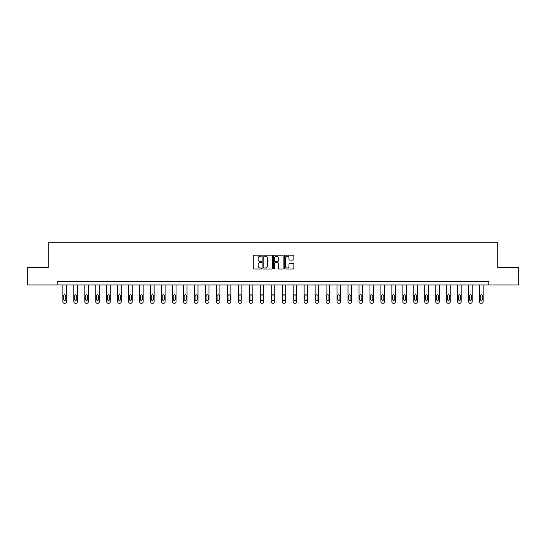 <?xml version="1.0" encoding="UTF-8"?>
<svg xmlns="http://www.w3.org/2000/svg" width="546" height="546" viewBox="0 0 546 546"><rect width="100%" height="100%" fill="white"/><g stroke="black" fill="none" stroke-linecap="round" stroke-linejoin="round"><path stroke-width="0.82" d="M261.752 255.678A0.485 0.485 0 0 0 261.268 255.194L253.938 255.194A0.689 0.689 0 0 0 253.248 255.883L253.248 268.304A0.689 0.689 0 0 0 253.938 268.994L261.268 268.994A0.485 0.485 0 0 0 261.752 268.516A0.485 0.485 0 0 0 261.268 268.031L260.319 268.031A2.211 2.211 0 0 1 258.115 265.82L258.115 264.79A2.211 2.211 0 0 1 260.319 262.578L261.268 262.578A0.485 0.485 0 0 0 261.752 262.094A0.485 0.485 0 0 0 261.268 261.616L260.319 261.616A2.211 2.211 0 0 1 258.115 259.405L258.115 258.367A2.211 2.211 0 0 1 260.319 256.163L261.268 256.163A0.485 0.485 0 0 0 261.752 255.678M293.168 260.06A0.689 0.689 0 0 0 293.857 259.37L293.857 255.883A0.689 0.689 0 0 0 293.168 255.194L285.026 255.194A0.689 0.689 0 0 0 284.336 255.883L284.336 268.304A0.689 0.689 0 0 0 285.026 268.994L293.168 268.994A0.689 0.689 0 0 0 293.857 268.304L293.857 264.1A0.689 0.689 0 0 0 293.168 263.411L289.68 263.411A0.689 0.689 0 0 0 288.991 264.1L288.991 266.182A1.843 1.843 0 0 1 287.148 268.031A1.843 1.843 0 0 1 285.299 266.182L285.299 258.005A1.843 1.843 0 0 1 287.148 256.163A1.843 1.843 0 0 1 288.991 258.005L288.991 259.37A0.689 0.689 0 0 0 289.68 260.06L293.168 260.06M57.18 284.944L27.3 284.944L27.3 267.369L48.253 267.369L48.253 242.765L497.747 242.765L497.747 267.369L518.7 267.369L518.7 284.944L488.82 284.944L488.82 281.429L57.18 281.429L57.18 284.944L488.82 284.944M272.399 255.883A0.689 0.689 0 0 0 271.703 255.194L263.561 255.194A0.689 0.689 0 0 0 262.872 255.883L262.872 268.304A0.689 0.689 0 0 0 263.561 268.994L271.703 268.994A0.689 0.689 0 0 0 272.399 268.304L272.399 255.883M274.297 255.194L282.439 255.194A0.689 0.689 0 0 1 283.128 255.883L283.128 268.304A0.689 0.689 0 0 1 282.439 268.994L278.951 268.994A0.689 0.689 0 0 1 278.262 268.304L278.262 263.268A0.689 0.689 0 0 0 277.573 262.578L275.259 262.578A0.689 0.689 0 0 0 274.57 263.268L274.57 268.516A0.485 0.485 0 0 1 274.085 268.994A0.485 0.485 0 0 1 273.601 268.516L273.601 255.883A0.689 0.689 0 0 1 274.297 255.194M264.325 256.163A0.485 0.485 0 0 0 263.841 256.647L263.841 267.547A0.485 0.485 0 0 0 264.325 268.031L265.322 268.031A2.211 2.211 0 0 0 267.533 265.82L267.533 258.367A2.211 2.211 0 0 0 265.322 256.163L264.325 256.163M278.262 258.04A1.843 1.843 0 0 0 276.413 256.197A1.843 1.843 0 0 0 274.57 258.04L274.57 260.927A0.689 0.689 0 0 0 275.259 261.616L277.573 261.616A0.689 0.689 0 0 0 278.262 260.927L278.262 258.04M66.387 284.944L66.387 301.829A1.406 1.406 6 0 1 64.981 303.235L64.278 303.235A1.406 1.406 6 0 1 62.872 301.829L62.872 284.944M65.752 299.297L65.752 295.925A1.126 1.126 6 0 0 64.633 294.799A1.126 1.126 6 0 0 63.507 295.925L63.507 299.297A1.126 1.126 6 0 0 64.633 300.423A1.126 1.126 6 0 0 65.752 299.297M77.355 284.944L77.355 301.829A1.406 1.406 6 0 1 75.949 303.235L75.246 303.235A1.406 1.406 6 0 1 73.84 301.829L73.84 284.944M76.72 299.297L76.72 295.925A1.126 1.126 6 0 0 75.594 294.799A1.126 1.126 6 0 0 74.474 295.925L74.474 299.297A1.126 1.126 6 0 0 75.594 300.423A1.126 1.126 6 0 0 76.72 299.297M88.322 284.944L88.322 301.829A1.406 1.406 6 0 1 86.916 303.235L86.213 303.235A1.406 1.406 6 0 1 84.807 301.829L84.807 284.944M87.688 299.297L87.688 295.925A1.126 1.126 6 0 0 86.561 294.799A1.126 1.126 6 0 0 85.435 295.925L85.435 299.297A1.126 1.126 6 0 0 86.561 300.423A1.126 1.126 6 0 0 87.688 299.297M99.29 284.944L99.29 301.829A1.406 1.406 6 0 1 97.884 303.235L97.181 303.235A1.406 1.406 6 0 1 95.775 301.829L95.775 284.944M98.655 299.297L98.655 295.925A1.126 1.126 6 0 0 97.529 294.799A1.126 1.126 6 0 0 96.403 295.925L96.403 299.297A1.126 1.126 6 0 0 97.529 300.423A1.126 1.126 6 0 0 98.655 299.297M110.258 284.944L110.258 301.829A1.406 1.406 6 0 1 108.845 303.235L108.142 303.235A1.406 1.406 6 0 1 106.736 301.829L106.736 284.944M109.623 299.297L109.623 295.925A1.126 1.126 6 0 0 108.497 294.799A1.126 1.126 6 0 0 107.371 295.925L107.371 299.297A1.126 1.126 6 0 0 108.497 300.423A1.126 1.126 6 0 0 109.623 299.297M121.219 284.944L121.219 301.829A1.406 1.406 6 0 1 119.813 303.235L119.11 303.235A1.406 1.406 6 0 1 117.704 301.829L117.704 284.944M120.591 299.297L120.591 295.925A1.126 1.126 6 0 0 119.465 294.799A1.126 1.126 6 0 0 118.339 295.925L118.339 299.297A1.126 1.126 6 0 0 119.465 300.423A1.126 1.126 6 0 0 120.591 299.297M132.187 284.944L132.187 301.829A1.406 1.406 6 0 1 130.781 303.235L130.078 303.235A1.406 1.406 6 0 1 128.672 301.829L128.672 284.944M131.559 299.297L131.559 295.925A1.126 1.126 6 0 0 130.433 294.799A1.126 1.126 6 0 0 129.306 295.925L129.306 299.297A1.126 1.126 6 0 0 130.433 300.423A1.126 1.126 6 0 0 131.559 299.297M143.154 284.944L143.154 301.829A1.406 1.406 6 0 1 141.748 303.235L141.045 303.235A1.406 1.406 6 0 1 139.639 301.829L139.639 284.944M142.52 299.297L142.52 295.925A1.126 1.126 6 0 0 141.4 294.799A1.126 1.126 6 0 0 140.274 295.925L140.274 299.297A1.126 1.126 6 0 0 141.4 300.423A1.126 1.126 6 0 0 142.52 299.297M154.122 284.944L154.122 301.829A1.406 1.406 6 0 1 152.716 303.235L152.013 303.235A1.406 1.406 6 0 1 150.607 301.829L150.607 284.944M153.487 299.297L153.487 295.925A1.126 1.126 6 0 0 152.361 294.799A1.126 1.126 6 0 0 151.242 295.925L151.242 299.297A1.126 1.126 6 0 0 152.361 300.423A1.126 1.126 6 0 0 153.487 299.297M165.09 284.944L165.09 301.829A1.406 1.406 6 0 1 163.684 303.235L162.981 303.235A1.406 1.406 6 0 1 161.575 301.829L161.575 284.944M164.455 299.297L164.455 295.925A1.126 1.126 6 0 0 163.329 294.799A1.126 1.126 6 0 0 162.21 295.925L162.21 299.297A1.126 1.126 6 0 0 163.329 300.423A1.126 1.126 6 0 0 164.455 299.297M176.058 284.944L176.058 301.829A1.406 1.406 6 0 1 174.652 303.235L173.949 303.235A1.406 1.406 6 0 1 172.543 301.829L172.543 284.944M175.423 299.297L175.423 295.925A1.126 1.126 6 0 0 174.297 294.799A1.126 1.126 6 0 0 173.171 295.925L173.171 299.297A1.126 1.126 6 0 0 174.297 300.423A1.126 1.126 6 0 0 175.423 299.297M187.025 284.944L187.025 301.829A1.406 1.406 6 0 1 185.62 303.235L184.917 303.235A1.406 1.406 6 0 1 183.511 301.829L183.511 284.944M186.391 299.297L186.391 295.925A1.126 1.126 6 0 0 185.265 294.799A1.126 1.126 6 0 0 184.138 295.925L184.138 299.297A1.126 1.126 6 0 0 185.265 300.423A1.126 1.126 6 0 0 186.391 299.297M197.986 284.944L197.986 301.829A1.406 1.406 6 0 1 196.58 303.235L195.877 303.235A1.406 1.406 6 0 1 194.472 301.829L194.472 284.944M197.359 299.297L197.359 295.925A1.126 1.126 6 0 0 196.232 294.799A1.126 1.126 6 0 0 195.106 295.925L195.106 299.297A1.126 1.126 6 0 0 196.232 300.423A1.126 1.126 6 0 0 197.359 299.297M208.954 284.944L208.954 301.829A1.406 1.406 6 0 1 207.548 303.235L206.845 303.235A1.406 1.406 6 0 1 205.439 301.829L205.439 284.944M208.326 299.297L208.326 295.925A1.126 1.126 6 0 0 207.2 294.799A1.126 1.126 6 0 0 206.074 295.925L206.074 299.297A1.126 1.126 6 0 0 207.2 300.423A1.126 1.126 6 0 0 208.326 299.297M219.922 284.944L219.922 301.829A1.406 1.406 6 0 1 218.516 303.235L217.813 303.235A1.406 1.406 6 0 1 216.407 301.829L216.407 284.944M219.287 299.297L219.287 295.925A1.126 1.126 6 0 0 218.168 294.799A1.126 1.126 6 0 0 217.042 295.925L217.042 299.297A1.126 1.126 6 0 0 218.168 300.423A1.126 1.126 6 0 0 219.287 299.297M230.89 284.944L230.89 301.829A1.406 1.406 6 0 1 229.484 303.235L228.781 303.235A1.406 1.406 6 0 1 227.375 301.829L227.375 284.944M230.255 299.297L230.255 295.925A1.126 1.126 6 0 0 229.136 294.799A1.126 1.126 6 0 0 228.01 295.925L228.01 299.297A1.126 1.126 6 0 0 229.136 300.423A1.126 1.126 6 0 0 230.255 299.297M241.858 284.944L241.858 301.829A1.406 1.406 6 0 1 240.452 303.235L239.749 303.235A1.406 1.406 6 0 1 238.343 301.829L238.343 284.944M241.223 299.297L241.223 295.925A1.126 1.126 6 0 0 240.097 294.799A1.126 1.126 6 0 0 238.977 295.925L238.977 299.297A1.126 1.126 6 0 0 240.097 300.423A1.126 1.126 6 0 0 241.223 299.297M252.825 284.944L252.825 301.829A1.406 1.406 6 0 1 251.419 303.235L250.716 303.235A1.406 1.406 6 0 1 249.31 301.829L249.31 284.944M252.191 299.297L252.191 295.925A1.126 1.126 6 0 0 251.064 294.799A1.126 1.126 6 0 0 249.938 295.925L249.938 299.297A1.126 1.126 6 0 0 251.064 300.423A1.126 1.126 6 0 0 252.191 299.297M263.793 284.944L263.793 301.829A1.406 1.406 6 0 1 262.387 303.235L261.684 303.235A1.406 1.406 6 0 1 260.278 301.829L260.278 284.944M263.158 299.297L263.158 295.925A1.126 1.126 6 0 0 262.032 294.799A1.126 1.126 6 0 0 260.906 295.925L260.906 299.297A1.126 1.126 6 0 0 262.032 300.423A1.126 1.126 6 0 0 263.158 299.297M274.761 284.944L274.761 301.829A1.406 1.406 6 0 1 273.355 303.235L272.645 303.235A1.406 1.406 6 0 1 271.239 301.829L271.239 284.944M274.126 299.297L274.126 295.925A1.126 1.126 6 0 0 273 294.799A1.126 1.126 6 0 0 271.874 295.925L271.874 299.297A1.126 1.126 6 0 0 273 300.423A1.126 1.126 6 0 0 274.126 299.297M285.722 284.944L285.722 301.829A1.406 1.406 6 0 1 284.316 303.235L283.613 303.235A1.406 1.406 6 0 1 282.207 301.829L282.207 284.944M285.094 299.297L285.094 295.925A1.126 1.126 6 0 0 283.968 294.799A1.126 1.126 6 0 0 282.842 295.925L282.842 299.297A1.126 1.126 6 0 0 283.968 300.423A1.126 1.126 6 0 0 285.094 299.297M296.69 284.944L296.69 301.829A1.406 1.406 6 0 1 295.284 303.235L294.581 303.235A1.406 1.406 6 0 1 293.175 301.829L293.175 284.944M296.062 299.297L296.062 295.925A1.126 1.126 6 0 0 294.936 294.799A1.126 1.126 6 0 0 293.809 295.925L293.809 299.297A1.126 1.126 6 0 0 294.936 300.423A1.126 1.126 6 0 0 296.062 299.297M307.657 284.944L307.657 301.829A1.406 1.406 6 0 1 306.251 303.235L305.548 303.235A1.406 1.406 6 0 1 304.142 301.829L304.142 284.944M307.023 299.297L307.023 295.925A1.126 1.126 6 0 0 305.903 294.799A1.126 1.126 6 0 0 304.777 295.925L304.777 299.297A1.126 1.126 6 0 0 305.903 300.423A1.126 1.126 6 0 0 307.023 299.297M318.625 284.944L318.625 301.829A1.406 1.406 6 0 1 317.219 303.235L316.516 303.235A1.406 1.406 6 0 1 315.11 301.829L315.11 284.944M317.99 299.297L317.99 295.925A1.126 1.126 6 0 0 316.864 294.799A1.126 1.126 6 0 0 315.745 295.925L315.745 299.297A1.126 1.126 6 0 0 316.864 300.423A1.126 1.126 6 0 0 317.99 299.297M329.593 284.944L329.593 301.829A1.406 1.406 6 0 1 328.187 303.235L327.484 303.235A1.406 1.406 6 0 1 326.078 301.829L326.078 284.944M328.958 299.297L328.958 295.925A1.126 1.126 6 0 0 327.832 294.799A1.126 1.126 6 0 0 326.713 295.925L326.713 299.297A1.126 1.126 6 0 0 327.832 300.423A1.126 1.126 6 0 0 328.958 299.297M340.561 284.944L340.561 301.829A1.406 1.406 6 0 1 339.155 303.235L338.452 303.235A1.406 1.406 6 0 1 337.046 301.829L337.046 284.944M339.926 299.297L339.926 295.925A1.126 1.126 6 0 0 338.8 294.799A1.126 1.126 6 0 0 337.674 295.925L337.674 299.297A1.126 1.126 6 0 0 338.8 300.423A1.126 1.126 6 0 0 339.926 299.297M351.528 284.944L351.528 301.829A1.406 1.406 6 0 1 350.123 303.235L349.42 303.235A1.406 1.406 6 0 1 348.014 301.829L348.014 284.944M350.894 299.297L350.894 295.925A1.126 1.126 6 0 0 349.768 294.799A1.126 1.126 6 0 0 348.641 295.925L348.641 299.297A1.126 1.126 6 0 0 349.768 300.423A1.126 1.126 6 0 0 350.894 299.297M362.489 284.944L362.489 301.829A1.406 1.406 6 0 1 361.083 303.235L360.38 303.235A1.406 1.406 6 0 1 358.975 301.829L358.975 284.944M361.862 299.297L361.862 295.925A1.126 1.126 6 0 0 360.735 294.799A1.126 1.126 6 0 0 359.609 295.925L359.609 299.297A1.126 1.126 6 0 0 360.735 300.423A1.126 1.126 6 0 0 361.862 299.297M373.457 284.944L373.457 301.829A1.406 1.406 6 0 1 372.051 303.235L371.348 303.235A1.406 1.406 6 0 1 369.942 301.829L369.942 284.944M372.829 299.297L372.829 295.925A1.126 1.126 6 0 0 371.703 294.799A1.126 1.126 6 0 0 370.577 295.925L370.577 299.297A1.126 1.126 6 0 0 371.703 300.423A1.126 1.126 6 0 0 372.829 299.297M384.425 284.944L384.425 301.829A1.406 1.406 6 0 1 383.019 303.235L382.316 303.235A1.406 1.406 6 0 1 380.91 301.829L380.91 284.944M383.79 299.297L383.79 295.925A1.126 1.126 6 0 0 382.671 294.799A1.126 1.126 6 0 0 381.545 295.925L381.545 299.297A1.126 1.126 6 0 0 382.671 300.423A1.126 1.126 6 0 0 383.79 299.297M395.393 284.944L395.393 301.829A1.406 1.406 6 0 1 393.987 303.235L393.284 303.235A1.406 1.406 6 0 1 391.878 301.829L391.878 284.944M394.758 299.297L394.758 295.925A1.126 1.126 6 0 0 393.639 294.799A1.126 1.126 6 0 0 392.513 295.925L392.513 299.297A1.126 1.126 6 0 0 393.639 300.423A1.126 1.126 6 0 0 394.758 299.297M406.361 284.944L406.361 301.829A1.406 1.406 6 0 1 404.955 303.235L404.252 303.235A1.406 1.406 6 0 1 402.846 301.829L402.846 284.944M405.726 299.297L405.726 295.925A1.126 1.126 6 0 0 404.6 294.799A1.126 1.126 6 0 0 403.48 295.925L403.48 299.297A1.126 1.126 6 0 0 404.6 300.423A1.126 1.126 6 0 0 405.726 299.297M417.328 284.944L417.328 301.829A1.406 1.406 6 0 1 415.922 303.235L415.219 303.235A1.406 1.406 6 0 1 413.813 301.829L413.813 284.944M416.694 299.297L416.694 295.925A1.126 1.126 6 0 0 415.567 294.799A1.126 1.126 6 0 0 414.441 295.925L414.441 299.297A1.126 1.126 6 0 0 415.567 300.423A1.126 1.126 6 0 0 416.694 299.297M428.296 284.944L428.296 301.829A1.406 1.406 6 0 1 426.89 303.235L426.187 303.235A1.406 1.406 6 0 1 424.781 301.829L424.781 284.944M427.661 299.297L427.661 295.925A1.126 1.126 6 0 0 426.535 294.799A1.126 1.126 6 0 0 425.409 295.925L425.409 299.297A1.126 1.126 6 0 0 426.535 300.423A1.126 1.126 6 0 0 427.661 299.297M439.264 284.944L439.264 301.829A1.406 1.406 6 0 1 437.858 303.235L437.155 303.235A1.406 1.406 6 0 1 435.742 301.829L435.742 284.944M438.629 299.297L438.629 295.925A1.126 1.126 6 0 0 437.503 294.799A1.126 1.126 6 0 0 436.377 295.925L436.377 299.297A1.126 1.126 6 0 0 437.503 300.423A1.126 1.126 6 0 0 438.629 299.297M450.225 284.944L450.225 301.829A1.406 1.406 6 0 1 448.819 303.235L448.116 303.235A1.406 1.406 6 0 1 446.71 301.829L446.71 284.944M449.597 299.297L449.597 295.925A1.126 1.126 6 0 0 448.471 294.799A1.126 1.126 6 0 0 447.345 295.925L447.345 299.297A1.126 1.126 6 0 0 448.471 300.423A1.126 1.126 6 0 0 449.597 299.297M461.193 284.944L461.193 301.829A1.406 1.406 6 0 1 459.787 303.235L459.084 303.235A1.406 1.406 6 0 1 457.678 301.829L457.678 284.944M460.565 299.297L460.565 295.925A1.126 1.126 6 0 0 459.439 294.799A1.126 1.126 6 0 0 458.312 295.925L458.312 299.297A1.126 1.126 6 0 0 459.439 300.423A1.126 1.126 6 0 0 460.565 299.297M472.16 284.944L472.16 301.829A1.406 1.406 6 0 1 470.754 303.235L470.051 303.235A1.406 1.406 6 0 1 468.645 301.829L468.645 284.944M471.526 299.297L471.526 295.925A1.126 1.126 6 0 0 470.406 294.799A1.126 1.126 6 0 0 469.28 295.925L469.28 299.297A1.126 1.126 6 0 0 470.406 300.423A1.126 1.126 6 0 0 471.526 299.297M483.128 284.944L483.128 301.829A1.406 1.406 6 0 1 481.722 303.235L481.019 303.235A1.406 1.406 6 0 1 479.613 301.829L479.613 284.944M482.493 299.297L482.493 295.925A1.126 1.126 6 0 0 481.367 294.799A1.126 1.126 6 0 0 480.248 295.925L480.248 299.297A1.126 1.126 6 0 0 481.367 300.423A1.126 1.126 6 0 0 482.493 299.297"/></g></svg>
